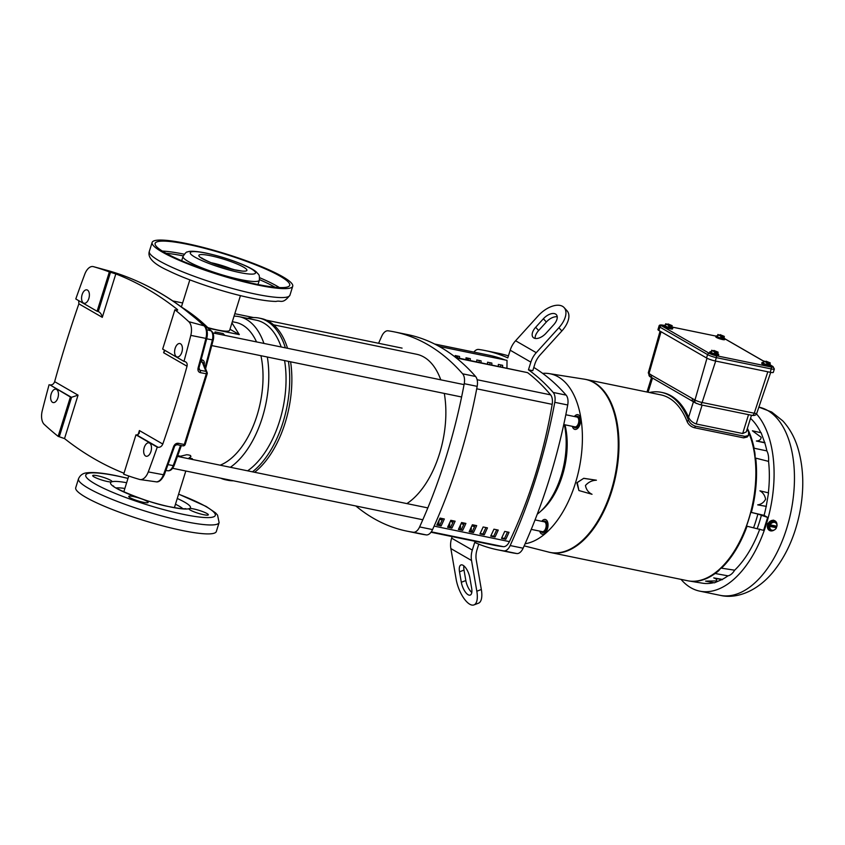 <?xml version="1.0" encoding="UTF-8"?>
<svg xmlns="http://www.w3.org/2000/svg" width="845" height="845" viewBox="0 0 845 845"><rect width="100%" height="100%" fill="white"/><g stroke="black" fill="none" stroke-linecap="round" stroke-linejoin="round"><path stroke-width="1.27" d="M224.886 335.402L223.091 333.564L215.116 331.927L214.852 333.331M190.188 459.015L192.343 458.677L189.026 457.99L190.917 456.585L190.495 455.508L188.826 454.99L186.734 454.726L180.503 456.237L177.756 455.677M220.154 465.183A73.631 40.285 -78.4 0 0 257.049 415.402A73.631 40.285 -78.4 0 0 260.936 355.703M256.521 341.908A73.631 40.285 -78.4 0 0 235.713 322.399L232.322 321.702M231.942 322.917L239.315 334.62L208.863 328.356M230.368 467.285A79.948 43.739 -78.4 0 0 262.309 417.631A79.948 43.739 -78.4 0 0 267.326 357.023M263.936 343.44A79.948 43.739 -78.4 0 0 239.146 316.664A79.948 43.739 -78.4 0 0 234.044 316.167M208.197 327.712A26.512 3.961 17.3 0 0 217.355 329.951A26.512 3.961 17.3 0 0 229.639 330.321L240.445 295.623M247.617 470.834A79.948 43.739 -78.4 0 0 279.558 421.18A79.948 43.739 -78.4 0 0 284.575 360.572M281.184 346.989A79.948 43.739 -78.4 0 0 256.394 320.213L239.146 316.664M252.475 471.827A82.578 45.186 -78.4 0 0 283.001 422.373A82.578 45.186 -78.4 0 0 288.441 361.364M285.378 347.844A82.578 45.186 -78.4 0 0 259.077 318.079A82.578 45.186 -78.4 0 0 247.469 318.375M254.641 472.27A82.578 45.186 -78.4 0 0 285.156 422.817A82.578 45.186 -78.4 0 0 290.595 361.808M287.543 348.288A82.578 45.186 -78.4 0 0 261.232 318.523L259.077 318.079M229.977 329.233L239.315 334.62M220.587 478.154A82.578 45.186 -78.4 0 0 225.795 479.844A82.578 45.186 -78.4 0 0 231.234 480.351M225.795 479.844L227.949 480.287A82.578 45.186 -78.4 0 0 233.4 480.794M406.751 531.104L419.69 533.765A357.974 195.871 -78.4 0 0 426.229 534.906A10.52 5.757 -78.4 0 0 432.555 529.583A357.974 195.871 -78.4 0 0 458.856 460.271A357.974 195.871 -78.4 0 0 477.171 386.355A10.52 5.757 -78.4 0 0 475.577 376.479A357.974 195.871 -78.4 0 0 407.586 334.599L394.647 331.948A357.974 195.871 101.6 0 1 462.637 373.817A10.52 5.757 101.6 0 1 464.232 383.693A357.974 195.871 101.6 0 1 445.917 457.62A357.974 195.871 101.6 0 1 419.616 526.921A10.52 5.757 101.6 0 1 413.3 532.244A357.974 195.871 101.6 0 1 406.751 531.104A357.974 195.871 101.6 0 1 355.872 505.997M452.138 536.586L451.642 538.17L472.313 550.095L474.71 542.427A357.974 195.871 -78.4 0 0 497.304 549.736L510.232 552.398A357.974 195.871 -78.4 0 0 516.781 553.538A10.52 5.757 -78.4 0 0 523.108 548.215A357.974 195.871 -78.4 0 0 549.408 478.904A357.974 195.871 -78.4 0 0 567.713 404.987A10.52 5.757 -78.4 0 0 566.129 395.111A357.974 195.871 -78.4 0 0 533.797 367.438M497.304 549.736A357.974 195.871 -78.4 0 0 503.852 550.877A10.52 5.757 -78.4 0 0 510.169 545.553A357.974 195.871 -78.4 0 0 536.469 476.242A357.974 195.871 -78.4 0 0 554.785 402.326A10.52 5.757 -78.4 0 0 553.19 392.45A357.974 195.871 -78.4 0 0 528.463 369.814L530.861 362.135A21.041 17.322 -60 0 1 536.258 352.682L515.587 340.757A21.041 17.322 120 0 0 510.19 350.21L507.792 357.889A357.974 195.871 -78.4 0 0 485.199 350.569A357.974 195.871 -78.4 0 0 478.65 349.439A10.52 5.757 -78.4 0 0 473.887 352.101M451.642 538.17A21.041 17.322 120 0 0 450.86 548.574L456.152 579.29A21.041 8.397 -110.8 0 0 469.757 604.228A21.041 8.397 -110.8 0 0 473.96 604.914A21.041 8.397 -110.8 0 0 476.823 591.215L481.333 589.504A21.041 8.397 69.2 0 1 478.471 603.203L473.96 604.914M537.23 514.225A63.111 34.529 -78.4 0 0 561.069 476.031A63.111 34.529 -78.4 0 0 564.354 424.686M543.388 318.766A10.52 5.767 137.7 0 1 555.545 314.034A10.52 5.767 137.7 0 1 556.337 314.667A10.52 5.767 137.7 0 1 553.728 324.733L546.007 333.247A10.52 5.767 137.7 0 1 533.068 337.345A10.52 5.767 137.7 0 1 535.677 327.279L543.388 318.766L546.345 322.019L538.635 330.532A10.52 5.767 -42.3 0 0 535.128 338.433M557.225 316.822A10.52 5.767 -42.3 0 0 546.345 322.019M459.511 571.801A10.52 4.193 69.2 0 1 460.947 564.956A10.52 4.193 69.2 0 1 463.049 565.294A10.52 4.193 69.2 0 1 469.852 577.769L471.658 588.236A10.52 4.193 69.2 0 1 470.221 595.081A10.52 4.193 69.2 0 1 461.317 582.268L459.511 571.801L464.021 570.09L465.827 580.557A10.52 4.193 -110.8 0 0 471.795 592.44M463.873 565.875A10.52 4.193 -110.8 0 0 464.021 570.09M378.592 343.281A357.974 195.871 101.6 0 1 381.782 336.12A10.52 5.757 101.6 0 1 388.098 330.807A357.974 195.871 101.6 0 1 394.647 331.948M438.935 521.016L438.893 524.967M449.72 522.717L449.677 527.185M460.504 524.935L460.462 529.403M471.278 527.153L471.235 531.621M449.677 526.953L447.924 526.593M438.904 524.734L437.14 524.375M457.346 357.826L457.884 356.104M468.119 360.044L468.658 358.322M478.904 362.262L479.442 360.54M489.678 364.48L490.216 362.758M500.462 366.698L501 364.966M439.125 346.408L507.021 360.371L506.947 368.029M459.522 358.269L459.532 356.442L455.223 355.555L455.212 357.097M470.295 360.488L470.316 358.66L466.007 357.773L465.986 359.6M481.08 362.706L481.09 360.878L476.781 359.991L476.76 361.818M491.853 364.924L491.874 363.096L487.565 362.209L487.544 364.037M502.638 367.142L502.648 365.315L498.339 364.427L498.328 366.255M434.119 526.118L509.419 541.613A301.105 164.754 -78.4 0 0 552.176 404.343A10.52 5.757 -78.4 0 0 550.613 394.858A341.866 187.062 101.6 0 0 527.586 372.645L455.708 357.488M440.097 519.443L442.262 519.897M450.258 521.534L453.047 522.115M461.043 523.752L463.82 524.333M471.816 525.97L474.605 526.551M508.415 355.882A357.974 195.871 -78.4 0 0 498.138 353.231L485.199 350.569M561.851 330.965L558.894 327.712A21.041 11.545 -42.3 0 0 564.111 307.58L567.069 310.833A21.041 11.545 -42.3 0 1 561.851 330.965L540.156 354.9A21.041 17.322 -60 0 0 534.758 364.353L532.783 370.701L528.463 369.814M564.111 307.58A21.041 11.545 -42.3 0 0 538.223 315.787L515.587 340.757M558.894 327.712L536.258 352.682M472.313 550.095A21.041 17.322 120 0 0 471.531 560.499L476.823 591.215M481.333 589.504L476.263 560.055A21.041 17.322 -60 0 1 477.045 549.651L478.756 544.138M440.034 518.101L444.343 518.988A301.105 164.754 101.6 0 1 441.143 525.928L436.823 525.041A301.105 164.754 -78.4 0 0 440.034 518.101M451.917 528.146L447.607 527.259A301.105 164.754 -78.4 0 0 450.807 520.319L455.128 521.207A301.105 164.754 101.6 0 1 451.917 528.146L450.586 527.375A298.475 163.317 -78.4 0 0 453.596 520.89M462.701 530.364L458.391 529.477A301.105 164.754 -78.4 0 0 461.592 522.537L465.901 523.425A301.105 164.754 101.6 0 1 462.701 530.364L461.37 529.593A298.475 163.317 -78.4 0 0 464.38 523.108M473.475 532.582L469.165 531.695A301.105 164.754 -78.4 0 0 472.376 524.756L476.686 525.643A301.105 164.754 101.6 0 1 473.475 532.582L472.144 531.811A298.475 163.317 -78.4 0 0 475.154 525.326M484.259 534.8L479.949 533.913A301.105 164.754 -78.4 0 0 483.15 526.974L487.459 527.861A301.105 164.754 101.6 0 1 484.259 534.8L482.928 534.029A298.475 163.317 -78.4 0 0 485.938 527.544M495.043 537.019L490.723 536.131A301.105 164.754 -78.4 0 0 493.934 529.192L498.244 530.079A301.105 164.754 101.6 0 1 495.043 537.019L493.712 536.248A298.475 163.317 -78.4 0 0 496.723 529.762M505.817 539.237L501.507 538.349A301.105 164.754 -78.4 0 0 504.708 531.41L509.028 532.297A301.105 164.754 101.6 0 1 505.817 539.237L504.486 538.466A298.475 163.317 -78.4 0 0 507.496 531.98M441.143 525.928L439.812 525.157A298.475 163.317 -78.4 0 0 442.822 518.672M437.034 524.587L439.812 525.157M447.818 526.805L450.586 527.375M458.603 529.023L461.37 529.593M469.376 531.241L472.144 531.811M480.161 533.459L482.928 534.029M490.934 535.677L493.712 536.248M501.719 537.895L504.486 538.466M509.419 541.613A10.52 5.757 101.6 0 1 503.324 546.673A341.866 187.062 101.6 0 1 493.902 545.183L430.992 532.244M527.586 372.645L456.321 357.974M457.409 357.604L455.297 357.171M468.193 359.822L465.986 359.368M434.605 344.021L488.6 355.122A341.866 187.062 101.6 0 1 505.035 359.959M438.312 521.861L440.477 518.196M440.467 518.946L439.717 518.788M406.878 503.599A78.891 43.169 -78.4 0 0 439.463 453.892A78.891 43.169 -78.4 0 0 444.301 393.432M440.773 379.817A78.891 43.169 -78.4 0 0 416.596 354.256L273.558 324.818M551.289 552.683L687.492 580.716A88.334 48.334 -78.4 0 0 744.107 531.949A88.334 48.334 -78.4 0 0 748.712 432.598M747.212 428.943A90.077 49.285 101.6 0 1 748.649 432.429L748.416 435.524L747.191 437.034L743.653 437.868L694.368 427.728C690.988 426.725 688.59 424.718 687.175 421.697A88.334 48.334 -78.4 0 0 668.944 397.984A88.334 48.334 -78.4 0 0 660.779 394.858L586.895 379.648M585.754 379.416A88.334 48.334 101.6 0 1 585.986 379.468A88.334 48.334 101.6 0 1 594.162 382.595A88.334 48.334 101.6 0 1 613.734 483.446A88.334 48.334 101.6 0 1 550.38 552.503A88.334 48.334 101.6 0 1 550.148 552.45M585.49 379.363A88.334 48.334 101.6 0 1 594.362 382.627A88.334 48.334 101.6 0 1 613.787 484.122A88.334 48.334 101.6 0 1 549.884 552.398M583.23 379.004A88.334 48.334 101.6 0 1 585.511 379.373A88.334 48.334 101.6 0 1 593.686 382.5A88.334 48.334 101.6 0 1 613.259 483.351A88.334 48.334 101.6 0 1 549.915 552.408A88.334 48.334 101.6 0 1 547.666 551.838M769.182 530.269L767.492 523.773L773.323 520.129L774.707 520.71M681.038 579.385A96.076 52.57 -78.4 0 0 690.84 587.729A96.076 52.57 -78.4 0 0 699.734 591.141A96.076 52.57 -78.4 0 0 765.887 525.558A96.076 52.57 -78.4 0 0 756.486 413.913M774.295 529.942A5.535 4.552 -60 0 1 770.555 530.85A5.535 4.552 -60 0 1 769.415 530.417A5.535 4.552 -60 0 1 767.904 524.006A5.535 4.552 -60 0 1 773.809 520.404A5.535 4.552 -60 0 1 774.949 520.837A5.535 4.552 -60 0 1 776.999 524.787M578.92 490.544L576.85 482.865L583.747 478.302L596.412 480.213C592.081 480.351 588.437 482.104 585.469 485.484C586.187 489.561 588.373 492.498 592.028 494.283L578.92 490.544L577.219 482.484L583.747 478.302M542.659 373.384A86.655 47.415 101.6 0 1 549.081 373.606A86.655 47.415 101.6 0 1 558.281 376.891A86.655 47.415 101.6 0 1 579.448 467.222A86.655 47.415 101.6 0 1 525.104 543.757M549.081 373.606L584.307 379.173A88.302 48.323 101.6 0 1 593.676 382.521A88.302 48.323 101.6 0 1 612.974 484.417A88.302 48.323 101.6 0 1 548.722 552.102L524.175 545.859M575.751 416.796A5.873 3.211 101.6 0 1 578.107 416.5A5.873 3.211 101.6 0 1 578.667 416.965A5.873 3.211 101.6 0 1 579.522 422.69A5.873 3.211 101.6 0 1 576.47 427.612A5.873 3.211 101.6 0 1 574.653 427.591A5.873 3.211 101.6 0 1 573.723 426.609M564.978 424.813A60.09 32.881 101.6 0 1 540.916 511.077M543.113 521.576A5.873 3.211 101.6 0 1 545.469 521.28A5.873 3.211 101.6 0 1 546.028 521.745A5.873 3.211 101.6 0 1 546.895 527.47A5.873 3.211 101.6 0 1 543.831 532.392A5.873 3.211 101.6 0 1 542.015 532.371A5.873 3.211 101.6 0 1 541.096 531.389M717.732 353.812A4.647 0.697 -162.7 0 1 718.736 354.615A4.647 0.697 -162.7 0 1 716.581 354.551A4.647 0.697 -162.7 0 1 712.018 353.157A4.647 0.697 -162.7 0 1 709.863 351.847A4.647 0.697 -162.7 0 1 711.141 351.752M709.863 351.847L709.62 352.629A4.647 0.697 17.3 0 0 711.775 353.939A4.647 0.697 17.3 0 0 716.338 355.333A4.647 0.697 17.3 0 0 718.493 355.396L718.736 354.615M671.796 327.3A4.647 0.697 -162.7 0 1 672.8 328.103A4.647 0.697 -162.7 0 1 670.645 328.04A4.647 0.697 -162.7 0 1 666.071 326.656A4.647 0.697 -162.7 0 1 663.916 325.336A4.647 0.697 -162.7 0 1 665.195 325.251M663.916 325.336L663.674 326.117A4.647 0.697 17.3 0 0 665.828 327.438A4.647 0.697 17.3 0 0 670.391 328.821A4.647 0.697 17.3 0 0 672.546 328.885L672.8 328.103M769.869 364.533A4.647 0.697 -162.7 0 1 770.872 365.336A4.647 0.697 -162.7 0 1 768.718 365.272A4.647 0.697 -162.7 0 1 764.155 363.889A4.647 0.697 -162.7 0 1 762 362.568A4.647 0.697 -162.7 0 1 763.278 362.484M762 362.568L761.746 363.35A4.647 0.697 17.3 0 0 763.912 364.67A4.647 0.697 17.3 0 0 768.475 366.054A4.647 0.697 17.3 0 0 770.629 366.117L770.872 365.336L772.605 366.381A1.605 1.32 -60 0 1 772.943 366.508L770.872 365.315M723.922 338.032A4.647 0.697 -162.7 0 1 724.925 338.824A4.647 0.697 -162.7 0 1 722.771 338.76A4.647 0.697 -162.7 0 1 718.208 337.377A4.647 0.697 -162.7 0 1 716.053 336.067A4.647 0.697 -162.7 0 1 717.331 335.972M716.053 336.067L715.81 336.849A4.647 0.697 17.3 0 0 717.965 338.158A4.647 0.697 17.3 0 0 722.528 339.542A4.647 0.697 17.3 0 0 724.683 339.605L724.925 338.824A5.081 0.76 -162.7 0 1 724.936 338.866A1.605 1.32 -60 0 1 725.538 339.215M748.649 432.418A88.345 48.334 101.6 0 1 753.465 448.093A16.499 9.02 101.6 0 1 755.039 457.948A88.345 48.334 101.6 0 1 750.698 512.271L750.772 512.313A88.503 48.429 101.6 0 1 746.484 526.076L746.41 526.034A88.345 48.334 101.6 0 1 720.743 568.062A16.499 9.02 101.6 0 1 714.437 573.364A88.345 48.334 101.6 0 1 688.58 580.927A88.345 48.334 101.6 0 1 686.668 580.536M649.393 392.513A90.077 49.285 101.6 0 1 661.381 392.344A90.077 49.285 101.6 0 1 688.411 420.028L687.175 421.697M688.738 580.948A88.334 48.334 -78.4 0 0 688.897 580.98A88.334 48.334 -78.4 0 0 714.754 573.428L714.437 573.364M715.102 573.491L727.957 575.846A16.055 8.788 -78.4 0 0 734.664 570.195L721.429 568.167M747.075 526.182A88.334 48.334 -78.4 0 1 721.408 568.21L720.743 568.062M714.754 573.428L715.134 573.48A88.334 48.334 -78.4 0 1 688.337 580.885M721.07 568.115A88.334 48.334 -78.4 0 0 746.705 526.118M753.719 527.386A88.736 48.556 -78.4 0 0 757.87 514.045L767.63 517.415L763.626 530.354L746.484 526.076M757.87 514.045L750.772 512.313M763.605 530.354L767.63 517.415L764.091 515.365L750.698 512.271M751.004 512.345A88.334 48.334 -78.4 0 0 755.356 458.022L755.039 457.948M755.705 458.117L768.559 461.381A16.055 8.788 -78.4 0 0 766.869 450.903L754.12 448.23M747.381 428.404A88.334 48.334 -78.4 0 1 754.141 448.262L753.465 448.093M755.356 458.022L755.715 458.064A88.334 48.334 -78.4 0 1 751.363 512.429M753.772 448.156A88.334 48.334 -78.4 0 0 747.265 428.795M694.368 427.728L695.636 426.229C692.213 425.172 689.805 423.113 688.411 420.028M695.636 426.229L744.92 436.369L743.653 437.868M748.416 435.524L744.92 436.369M751.48 415.254L746.293 431.89L742.67 433.517L696.227 423.968C692.594 422.669 690.048 420.44 688.601 417.303A90.077 49.285 -78.4 0 0 662.797 392.64L661.381 392.344M766.193 506.366L757.69 504.866C761.187 504.391 763.827 502.5 765.591 499.215C764.915 495.445 763.035 492.646 759.93 490.818L768.538 492.878L766.193 506.366A87.753 48.017 101.6 0 1 764.091 515.365M759.771 529.107A87.753 48.017 101.6 0 1 734.664 570.195M727.957 575.846A87.753 48.017 101.6 0 1 722.232 579.406L714.384 582.839L705.575 581.128L716.444 580.906C717.257 579.839 716.349 578.836 713.729 577.895L722.232 579.406M713.645 582.701A87.753 48.017 101.6 0 1 702.491 583.187L690.154 581.18M750.518 418.338A87.753 48.017 101.6 0 1 760.806 432.682M764.767 442.822L756.37 441.005C759.359 440.847 760.954 439.601 761.155 437.277L752.399 430.781L761.134 432.756L764.767 442.822A87.753 48.017 101.6 0 1 766.869 450.903M768.559 461.381A87.753 48.017 101.6 0 1 768.348 492.825M695.139 402.759L651.527 377.472M766.394 506.366L757.69 504.866M756.37 441.005L764.947 442.59M713.729 577.895L722.232 579.744M648.094 392.249L652.435 378.285A3.211 2.641 -60 0 1 651.484 375.106L649.826 373.986A3.211 2.641 120 0 0 650.872 377.219L650.872 377.219A3.211 2.641 120 0 0 650.882 377.229L652.203 378.148M694.865 402.642L695.224 402.811A3.211 2.641 -60 0 1 694.178 399.579L651.484 375.106M776.819 526.213A5.535 4.552 -60 0 1 776.28 527.618M769.468 522.654L770.101 523.023A3.211 1.753 101.6 0 1 770.122 524.819L769.119 524.238L768.644 525.748L769.647 526.329A3.211 1.753 101.6 0 1 768.686 527.565L771.4 530.544L768.052 527.195L769.468 522.654L773.597 521.09L776.122 523.245A4.172 3.433 -60 0 1 776.935 526.234A5.197 0.782 17.3 0 0 776.956 526.224A3.211 1.753 101.6 0 0 776.988 524.745A5.26 5.26 0 0 0 776.935 524.386L776.122 523.245A4.172 3.433 -60 0 0 772.7 522.548A3.211 1.289 -9.8 0 0 774.231 521.449M770.217 372.286A6.675 1.003 17.3 0 0 773.312 372.381L774.358 369.022A6.675 1.003 -162.7 0 1 771.253 368.927L770.217 372.286L715.303 360.984A6.675 1.003 17.3 0 1 706.536 357.963L658.868 330.458A6.675 1.003 17.3 0 1 657.959 329.592L659.005 326.244A6.675 1.003 -162.7 0 0 659.903 327.099L658.868 330.458M596.412 480.213L583.937 478.407M775.837 526.012L775.478 527.153L776.481 527.734A3.211 1.753 101.6 0 1 776.312 528.051A3.211 1.753 101.6 0 1 776.027 528.474M770.101 523.023A3.211 1.289 -9.8 0 0 772.7 522.548A4.172 3.433 -60 0 0 770.228 524.861L776.935 526.234M768.686 527.565L768.052 527.195M775.372 529.202A3.211 1.289 170.2 0 1 775.14 529.435A3.211 1.289 170.2 0 1 773.999 530.058A3.211 1.289 170.2 0 1 771.4 530.544M776.481 527.734A5.197 0.782 -162.7 0 1 776.47 527.755A4.172 3.433 -60 0 1 773.999 530.058A4.172 3.433 -60 0 1 770.577 529.361A4.172 3.433 -60 0 1 769.763 526.372A5.197 0.782 -162.7 0 1 769.647 526.329M776.47 527.755L769.763 526.372M768.644 525.748L775.478 527.153M711.141 352.576L711.701 350.242L711.141 352.576L714.363 353.854L714.764 352.534A2.936 2.598 -89.5 0 0 711.543 351.266M714.764 352.534A2.936 2.419 -60 0 1 715.947 352.143L715.388 353.928L716.571 354.171L717.13 352.386A2.936 2.419 -60 0 1 717.933 353.189L717.521 354.499L714.363 353.854M665.195 326.064L665.754 323.73L665.195 326.064L668.416 327.342L668.828 326.033A2.936 2.598 -89.5 0 0 665.606 324.755M668.828 326.033A2.936 2.419 -60 0 1 670 325.642L669.441 327.416L670.624 327.659L671.183 325.885A2.936 2.419 -60 0 1 671.986 326.677L671.574 327.987L668.416 327.342M763.267 363.308L763.827 360.963L763.267 363.308L766.489 364.575L766.901 363.265A2.936 2.598 -89.5 0 0 763.679 361.987M766.901 363.265A2.936 2.419 -60 0 1 768.073 362.875L767.524 364.649L768.707 364.892L769.256 363.118A2.936 2.419 -60 0 1 770.059 363.91L769.658 365.23L766.489 364.575M717.331 336.796L717.891 334.451L717.331 336.796L720.553 338.063L720.954 336.754A2.936 2.598 -89.5 0 0 717.732 335.486M720.954 336.754A2.936 2.419 -60 0 1 722.137 336.363L721.577 338.148L722.76 338.391L723.32 336.606A2.936 2.419 -60 0 1 724.123 337.408L723.711 338.718L720.553 338.063M713.761 350.781L713.845 350.495A4.394 2.398 101.6 0 1 713.909 350.432L718.102 352.164A4.447 4.447 0 0 0 718.102 352.154M717.933 353.189L718.113 352.196L717.12 352.28A4.394 2.398 101.6 0 1 717.13 352.386M667.814 324.279L667.899 323.984A4.394 2.398 101.6 0 1 667.962 323.92L672.166 325.663A4.447 4.447 0 0 0 672.155 325.652M671.986 326.677L672.166 325.684L671.173 325.769A4.394 2.398 101.6 0 1 671.183 325.885M765.887 361.512L765.982 361.227A4.394 2.398 101.6 0 1 766.045 361.164L770.239 362.896A4.447 4.447 0 0 0 770.239 362.885M770.059 363.91L770.249 362.928L769.246 363.012A4.394 2.398 101.6 0 1 769.256 363.118M719.94 335L720.035 334.715A4.394 2.398 101.6 0 1 720.098 334.652L724.292 336.384A4.447 4.447 0 0 0 724.292 336.373M724.123 337.408L724.302 336.416L723.299 336.5A4.394 2.398 101.6 0 1 723.32 336.606M711.733 350.274L715.937 352.038L711.733 350.274M713.909 350.432L717.12 352.28M716.571 354.171L715.504 353.559M665.786 323.762L669.99 325.526L665.786 323.762M667.962 323.92L671.173 325.769M670.624 327.659L669.557 327.047M763.859 361.005L768.063 362.769L763.859 361.005M766.045 361.164L769.246 363.012M768.707 364.892L767.64 364.279M717.923 334.493L722.116 336.257L717.923 334.493M720.098 334.652L723.299 336.5M722.76 338.391L721.693 337.768M258.602 285.219A73.631 11.006 17.3 0 0 292.719 286.244A73.631 11.006 17.3 0 0 258.528 265.425A73.631 11.006 17.3 0 0 186.249 243.476A73.631 11.006 17.3 0 0 152.121 242.452A73.631 11.006 17.3 0 0 186.312 263.27A73.631 11.006 17.3 0 0 258.602 285.219M187.791 244.374A70.473 10.541 17.3 0 0 155.131 243.392A70.473 10.541 17.3 0 0 187.865 263.313A70.473 10.541 17.3 0 0 257.049 284.321A70.473 10.541 17.3 0 0 289.708 285.304A70.473 10.541 17.3 0 0 256.975 265.383A70.473 10.541 17.3 0 0 187.791 244.374M185.182 444.333L184.284 444.502L206.317 373.765L200.297 372.645A2.102 1.236 -79.5 0 0 199.906 370.247L198.966 367.976L206.761 338.507C208.007 333.247 207.289 329.106 204.627 326.117C175.359 299.257 143.418 280.836 108.815 270.844L93.404 266.65A12.622 6.908 101.6 0 0 93.351 266.64A12.622 6.908 101.6 0 0 84.775 274.202A728.749 398.745 101.6 0 0 75.796 298.972L97.101 311.256L109.354 271.921A707.519 387.137 -78.4 0 0 93.404 266.65M178.295 443.287C176.172 443.129 174.598 444.238 173.595 446.593L176.795 444.628A2.102 1.246 -78.5 0 0 178.295 443.287L184.284 444.502A2.102 1.246 -78.5 0 1 182.784 445.843L176.795 444.628A2.102 1.246 -78.5 0 1 176.742 444.618L182.731 445.833A2.102 1.246 -78.5 0 0 182.784 445.843A2.102 2.102 0 0 0 185.203 444.438L207.183 373.849A2.102 2.102 0 0 0 207.12 372.476L207.12 372.476A2.102 1.975 158.4 0 1 207.152 373.796L206.317 373.765A2.102 1.236 100.5 0 0 205.927 371.367L202.293 362.178L200.645 361.882M123.993 473.242A707.244 386.978 101.6 0 1 64.526 438.587L58.136 436.369L70.388 397.023L49.971 384.919C52.2 385.151 53.753 384.063 54.65 381.655A728.474 398.597 101.6 0 1 66.195 342.415A728.474 398.597 101.6 0 1 78.881 303.83L78.691 300.64M51.186 393.928A6.834 3.739 101.6 0 1 55.802 389.154A6.834 3.739 101.6 0 1 57.904 397.805A6.834 3.739 101.6 0 1 53.045 402.537A6.834 3.739 101.6 0 1 51.186 393.928M82.123 294.63A6.834 3.739 101.6 0 1 86.729 289.846A6.834 3.739 101.6 0 1 88.841 298.507A6.834 3.739 101.6 0 1 83.972 303.239A6.834 3.739 101.6 0 1 82.123 294.63M175.147 348.309A6.834 3.739 101.6 0 1 179.753 343.524A6.834 3.739 101.6 0 1 181.865 352.185A6.834 3.739 101.6 0 1 177.006 356.907A6.834 3.739 101.6 0 1 175.147 348.309M144.22 447.607A6.834 3.739 101.6 0 1 148.826 442.822A6.834 3.739 101.6 0 1 150.938 451.483A6.834 3.739 101.6 0 1 146.069 456.215A6.834 3.739 101.6 0 1 144.22 447.607M174.492 446.561L164.352 474.679C161.659 480.087 158.86 482.463 155.966 481.798A11.629 6.359 -78.4 0 0 163.434 474.742L148.276 471.911A728.749 398.745 -78.4 0 0 157.254 447.142L158.089 447.301C160.201 447.47 161.765 446.382 162.789 444.047A728.474 398.597 -78.4 0 0 175.485 405.473A728.474 398.597 -78.4 0 0 187.03 366.234C187.516 363.741 186.766 362.178 184.802 361.544L183.967 361.385A728.749 398.745 -78.4 0 0 190.801 335.38A12.622 6.908 -78.4 0 0 188.794 321.691A707.519 387.137 -78.4 0 0 174.915 309.745L162.662 349.091L183.967 361.385M157.254 447.142L135.95 434.848L123.697 474.193A707.519 387.137 101.6 0 0 139.647 479.453A12.622 6.908 101.6 0 0 140.164 479.569A12.622 6.908 101.6 0 0 148.276 471.911M162.789 444.047L139.383 430.549L139.267 433.284L137.038 435.038L135.95 434.848M185.646 361.861L184.802 361.544M164.933 350.4L163.624 352.724L187.03 366.234M58.136 436.369A707.519 387.137 101.6 0 1 44.257 424.422A12.622 6.908 101.6 0 1 42.25 410.733A728.749 398.745 101.6 0 1 49.084 384.728M198.966 367.976L198.1 367.913C197.593 370.437 198.332 372.011 200.297 372.645M174.915 309.745L175.982 310.009C177.714 310.379 178.105 310.147 177.154 309.302A707.244 386.978 -78.4 0 0 115.818 273.917L109.354 271.921M177.672 310.009L177.154 309.302L176.88 310.178M201.237 359.695L201.892 359.812A2.102 1.236 -79.6 0 0 202.293 362.178L203.36 362.949L207.12 372.476A2.102 1.975 158.4 0 0 205.927 371.367L199.906 370.247L198.934 369.36M204.089 364.786L204.226 364.343C204.691 361.861 203.909 360.34 201.892 359.812M175.866 444.85L177.154 444.702M70.388 397.023L71.582 397.277L78.046 395.154L64.526 438.587M78.881 303.83L102.287 317.34C101.643 314.372 100.301 312.439 98.284 311.541L97.101 311.256M98.95 311.837L98.284 311.541L110.526 272.238M182.858 445.854A2.102 2.049 112.2 0 0 185.118 444.512M177.26 498.476A41.87 6.264 -162.7 0 1 189.607 508.5A10.151 1.521 -162.7 0 1 193.653 508.943A10.151 1.521 -162.7 0 1 203.613 511.964A10.151 1.521 -162.7 0 1 208.335 514.837A10.151 1.521 -162.7 0 1 203.624 514.7A10.151 1.521 -162.7 0 1 193.663 511.669A10.151 1.521 -162.7 0 1 188.953 508.796A10.151 1.521 -162.7 0 1 189.005 508.711A41.87 6.264 -162.7 0 1 171.081 507.095A41.87 6.264 -162.7 0 1 142.002 499.036L139.573 498.201A41.87 6.264 -162.7 0 1 111.413 481.946L112.015 481.734A41.87 6.264 -162.7 0 1 126.644 482.717M189.607 508.5L189.005 508.711M142.002 499.036A10.151 1.521 -162.7 0 1 148.139 502.458A10.151 1.521 -162.7 0 1 143.439 502.31A10.151 1.521 -162.7 0 1 133.478 499.289A10.151 1.521 -162.7 0 1 128.757 496.416A10.151 1.521 -162.7 0 1 133.468 496.554A10.151 1.521 -162.7 0 1 139.573 498.201M111.413 481.946A10.151 1.521 -162.7 0 1 107.368 481.502A10.151 1.521 -162.7 0 1 97.407 478.471A10.151 1.521 -162.7 0 1 92.697 475.608A10.151 1.521 -162.7 0 1 97.397 475.746A10.151 1.521 -162.7 0 1 107.357 478.777A10.151 1.521 -162.7 0 1 112.079 481.639A10.151 1.521 -162.7 0 1 112.015 481.734M216.331 531.516A73.631 11.006 -162.7 0 1 182.203 530.491A73.631 11.006 -162.7 0 1 109.924 508.542A73.631 11.006 -162.7 0 1 75.723 487.723L78.511 478.788A73.631 11.006 -162.7 0 0 112.702 499.606A73.631 11.006 -162.7 0 0 184.992 521.555A73.631 11.006 -162.7 0 0 219.108 522.58L216.331 531.516M574.389 416.522A7.51 4.109 101.6 0 1 574.484 416.395A7.51 4.109 101.6 0 1 577.895 414.684A7.51 4.109 101.6 0 1 580.673 419.891A7.51 4.109 101.6 0 1 578.276 427.697A7.51 4.109 101.6 0 1 574.864 429.408A7.51 4.109 101.6 0 1 572.371 426.334M541.751 521.302A7.51 4.109 101.6 0 1 545.257 519.464A7.51 4.109 101.6 0 1 547.613 522.041A7.51 4.109 101.6 0 1 546.926 530.311A7.51 4.109 101.6 0 1 542.226 534.188A7.51 4.109 101.6 0 1 539.881 531.611A7.51 4.109 101.6 0 1 539.733 531.114M432.555 529.583L419.616 526.921M510.169 545.553L523.108 548.215M475.577 376.479L462.637 373.817M464.232 383.693L477.171 386.355M426.229 534.906L413.3 532.244M530.861 362.135L510.19 350.21M553.19 392.45L566.129 395.111M554.785 402.326L567.713 404.987M503.852 550.877L516.781 553.538M450.86 548.574L471.531 560.499M535.677 327.279L538.635 330.532M461.317 582.268L465.827 580.557M552.176 404.343L476.707 388.806M550.613 394.858L477.119 379.732M431.288 531.843L503.324 546.673M455.212 356.125L457.715 356.643M465.996 358.343L468.489 358.861M758.831 407.121L771.707 412.033L782.755 420.852C789.589 428.288 794.627 437.351 797.881 448.03C803.753 467.908 804.334 489.646 799.634 513.221C794.691 537.04 785.523 557.024 772.129 573.163C755.831 592.26 735.446 599.116 720.109 595.324A96.076 52.57 -78.4 0 0 789.008 520.214A96.076 52.57 -78.4 0 0 767.714 410.522A96.076 52.57 -78.4 0 0 758.873 407.132M761.419 515.144A90.214 49.359 101.6 0 1 757.31 528.305M688.601 417.303L693.396 401.924A3.211 2.641 -60 0 1 692.435 398.734M696.227 423.968L702.1 405.104M748.543 414.652L742.67 433.517M648.295 372.825L650.08 376.764A3.211 2.641 -60 0 1 649.023 373.522A5.45 0.813 -162.7 0 1 648.295 372.825L660.072 331.155M649.826 373.986L649.023 373.522L661.043 331.715M694.178 399.579L694.97 400.034L706.99 358.206M696.681 403.519A3.211 2.641 -60 0 1 696.016 403.276A3.211 2.641 -60 0 1 694.97 400.034A5.45 0.813 -162.7 0 0 702.111 402.495L715.683 361.068M699.618 404.533A3.211 1.753 -78.4 0 0 699.913 404.649A3.211 1.753 -78.4 0 0 702.111 402.495L754.247 413.226A3.211 1.753 -78.4 0 1 752.05 415.381C754.691 415.761 756.254 415.075 756.771 413.3A5.45 0.813 -162.7 0 1 754.247 413.226L767.82 371.789M751.754 415.265A3.211 1.753 -78.4 0 0 752.05 415.381L699.913 404.649L695.224 402.811M772.605 366.381A5.081 0.76 -162.7 0 1 770.946 366.962A1.605 0.877 101.6 0 1 771.253 368.927L716.338 357.636L715.303 360.984M770.946 366.962L716.021 355.661A1.605 0.877 101.6 0 1 716.338 357.636A6.675 1.003 -162.7 0 1 707.582 354.615L706.536 357.963M716.021 355.661A5.081 0.76 -162.7 0 1 709.367 353.368A1.605 1.32 120 0 0 707.582 354.615L659.903 327.099A1.605 1.32 120 0 1 661.698 325.864A5.081 0.76 -162.7 0 1 663.357 325.272A1.605 0.877 -78.4 0 0 663.209 325.219A1.605 0.877 -78.4 0 0 663.05 325.219M724.936 338.866L763.679 361.227M709.367 353.368L661.698 325.864M663.357 325.272L663.209 325.219C660.431 324.638 659.037 324.987 659.005 326.244M671.881 327.026L716.032 336.109L671.881 327.004M289.941 295.18C282.536 304.718 280.836 299.996 276.072 301.443C269.882 301.338 261.792 300.25 251.81 298.179C225.562 292.888 188.847 280.815 168.577 270.78C153.737 264.115 147.315 257.651 149.333 251.387A73.631 11.006 17.3 0 0 183.534 272.206A73.631 11.006 17.3 0 0 255.813 294.155A73.631 11.006 17.3 0 0 289.941 295.18L292.719 286.244M232.238 269.249A19.382 2.894 17.3 0 0 211.662 262.827A19.382 2.894 17.3 0 0 211.556 262.806M235.248 269.988A25.17 3.76 17.3 0 0 243.518 267.104A25.17 3.76 17.3 0 0 210.521 255.729A25.17 3.76 17.3 0 0 202.251 258.612A25.17 3.76 17.3 0 0 235.248 269.988M240.825 279.653A39.968 5.978 17.3 0 0 259.352 280.202C259.753 273.822 258.644 274.984 256.489 272.111C254.789 270.474 251.229 268.404 245.8 265.879C233.283 260.387 219.869 256.077 205.557 252.961C191.382 250.268 188.678 251.451 187.432 251.979C186.682 251.578 185.213 253.067 183.016 256.436A39.968 5.978 17.3 0 0 201.585 267.728A39.968 5.978 17.3 0 0 240.825 279.653M239.684 272.544A34.191 5.112 17.3 0 0 250.912 268.625A34.191 5.112 17.3 0 0 206.085 253.162A34.191 5.112 17.3 0 0 194.857 257.091A34.191 5.112 17.3 0 0 239.684 272.544M184.231 254.197A70.473 10.541 17.3 0 0 162.346 251.081M183.228 255.877A68.899 10.298 17.3 0 0 166.106 253.289M279.399 287.543A70.473 10.541 17.3 0 0 259.616 277.688M275.058 287.226A68.899 10.298 17.3 0 0 259.5 279.632M164.352 474.679L163.434 474.742A727.746 398.206 -78.4 0 0 173.595 446.593M136.774 435.006L158.089 447.301M198.1 367.913A727.746 398.206 -78.4 0 0 205.895 338.401L190.801 335.38M206.761 338.507L205.895 338.401A11.629 6.359 -78.4 0 0 204.046 325.8A706.526 386.587 -78.4 0 0 108.794 270.833A11.629 6.359 -78.4 0 0 108.741 270.822A11.629 6.359 -78.4 0 0 108.699 270.812M204.627 326.117A2.102 1.669 -47.4 0 0 204.046 325.8L188.794 321.691M205.081 367.3A697.357 381.57 -78.4 0 0 212.359 339.943A8.429 4.616 -78.4 0 0 211.155 330.902L206.761 329.719M205.599 368.61L213.225 340.039L206.687 338.803M167.606 470.718A8.429 4.616 -78.4 0 0 167.796 470.76A8.429 4.616 -78.4 0 0 173.214 465.616L168.06 464.644M165.905 470.485L167.796 470.76C170.352 471.045 172.464 469.313 174.133 465.542L173.214 465.616A697.357 381.57 -78.4 0 0 180.534 445.389M181.348 306.936L211.778 331.261A2.102 1.648 135.5 0 0 211.155 330.902A407.543 222.995 -78.4 0 0 181.886 307.326M49.971 384.919L71.286 397.224M54.65 381.655L78.046 395.154M164.437 350.115L163.624 352.724M115.818 273.917L102.287 317.34M139.383 430.549L138.041 434.869M71.582 397.277L59.34 436.569M108.794 270.833A2.102 1.764 -74 0 1 108.815 270.844L93.351 266.64M178.601 494.188A67.843 10.151 -162.7 0 1 215.295 514.415A67.843 10.151 -162.7 0 1 183.851 514.457A67.843 10.151 -162.7 0 1 94.883 483.773A67.843 10.151 -162.7 0 1 117.18 475.988A67.843 10.151 -162.7 0 1 127.975 478.418M175.475 504.222A36.821 5.503 -162.7 0 1 182.89 508.711M116.198 487.945A36.821 5.503 -162.7 0 1 124.859 488.463M576.121 416.87A5.545 3.031 101.6 0 1 579.438 419.342A5.545 3.031 101.6 0 1 577.779 426.218A5.545 3.031 101.6 0 1 574.093 426.693M563.752 424.56L574.927 426.862A5.007 2.746 -78.4 0 0 577.198 425.722A5.007 2.746 -78.4 0 0 578.804 420.514A5.007 2.746 -78.4 0 0 576.955 417.05L565.823 414.758M543.483 521.661A5.545 3.031 101.6 0 1 546.599 523.287A5.545 3.031 101.6 0 1 545.564 530.396A5.545 3.031 101.6 0 1 541.465 531.473M531.251 529.371L542.3 531.642A5.007 2.746 -78.4 0 0 545.426 529.054A5.007 2.746 -78.4 0 0 545.881 523.541A5.007 2.746 -78.4 0 0 544.317 521.83L535.043 519.918M174.408 507.644L185.815 471.003M123.792 491.874L128.736 476.01M189.829 279.853L181.39 306.957M427.75 507.887L177.492 456.406M422.806 519.759L172.665 468.299M402.072 348.119L266.439 320.213M253.627 317.572L234.815 313.706M182.626 302.964L172.824 300.947M464.063 384.612L212.898 332.93M461.613 396.992L211.799 345.594M720.109 595.324L699.734 591.141M646.995 392.017L651.474 377.641M650.08 376.764L650.872 377.219M756.771 413.3L770.714 372.381M775.14 529.435A5.26 5.26 0 0 0 776.312 528.051M763.7 361.174L724.936 338.813M774.358 369.022L772.943 366.508M242.209 271.076L234.709 269.787L214.387 263.883C208.314 262.003 199.927 257.102 201.849 258.01L202.314 258.654M258 284.522L259.352 280.202M181.675 260.746L183.016 256.436M149.333 251.387L152.121 242.452M155.966 481.798L140.164 479.569M174.133 465.542L181.369 445.558M213.225 340.039C214.102 336.437 213.627 333.511 211.778 331.261M219.108 522.58L217.566 515.123L215.528 512.862L206.18 506.461L178.622 494.114M128.007 478.354L116.642 475.788C103.502 473.031 93.658 472.038 87.141 472.799C83.074 473.084 80.191 475.07 78.511 478.788M185.456 509.028L185.773 508.679C183.376 509.007 178.327 508.415 170.616 506.915C146.967 503.06 109.364 485.991 113.536 485.97L113.906 486.741"/></g></svg>
